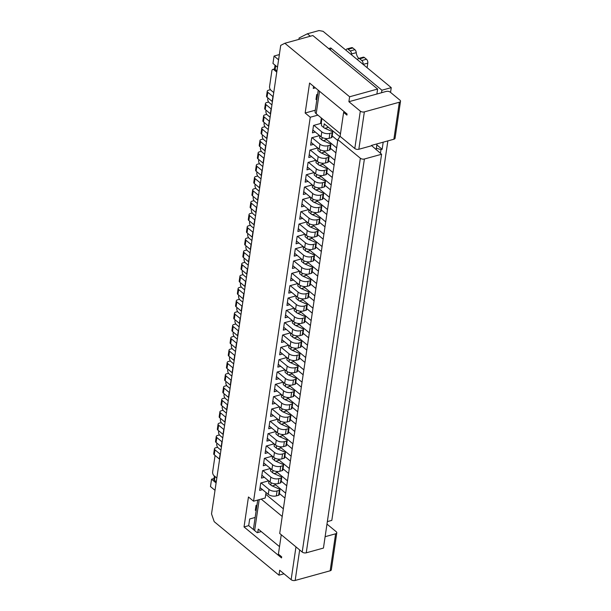 <?xml version="1.0" encoding="UTF-8"?>
<svg xmlns="http://www.w3.org/2000/svg" width="611" height="611" viewBox="0 0 611 611"><rect width="100%" height="100%" fill="white"/><g stroke="black" fill="none" stroke-linecap="round" stroke-linejoin="round"><path stroke-width="0.92" d="M260.691 147.282A2.91 1.619 -105.4 0 0 260.477 148.015A2.91 1.619 -105.4 0 0 261.814 151.887L264.647 154.224M242.483 270.589A2.91 1.619 -105.4 0 0 242.269 271.322A2.91 1.619 -105.4 0 0 243.606 275.194L246.439 277.531M224.275 393.889A2.91 1.619 -105.4 0 0 224.061 394.622A2.91 1.619 -105.4 0 0 225.398 398.494L228.231 400.831M321.928 118.473L321.249 123.101M281.518 434.398L292.944 443.83M292.218 448.764L286.666 444.182M278.142 435.742L278.479 433.436M279.701 446.725L291.126 456.165M290.393 461.099L284.841 456.509M276.317 448.069L276.661 445.77M277.883 459.06L289.301 468.492M288.575 473.426L283.023 468.836M274.499 460.396L274.835 458.097M276.057 471.387L287.483 480.826M286.75 485.753L281.205 481.17M272.682 472.731L273.018 470.432M274.24 483.713L285.658 493.153M284.932 498.087L279.38 493.497M270.856 485.058L271.2 482.759M265.777 494.299L283.351 508.81M321.577 163.129L333.003 172.569M332.269 177.496L326.725 172.913M318.201 164.474L318.537 162.175M323.402 150.802L334.82 160.235M334.095 165.169L328.542 160.578M320.019 152.139L320.355 149.84M325.22 138.468L336.646 147.908M335.913 152.842L330.36 148.252M321.837 139.812L322.18 137.513M319.759 175.456L331.177 184.896M330.452 189.83L324.899 185.24M316.376 176.8L316.719 174.502M323.662 127.485L324.204 123.796L339.846 136.719M337.738 140.507L332.185 135.925M314.298 212.452L325.716 221.885M324.991 226.818L319.438 222.236M310.915 213.797L311.251 211.49M316.116 200.118L327.542 209.558M326.809 214.492L321.256 209.901M312.733 201.462L313.076 199.163M317.934 187.791L329.36 197.223M328.634 202.157L323.082 197.574M314.558 189.135L314.894 186.829M312.473 224.779L323.899 234.219M323.166 239.153L317.621 234.563M309.097 226.123L309.433 223.825M310.655 237.114L322.073 246.546M321.348 251.48L315.795 246.897M307.272 238.458L307.616 236.151M308.83 249.441L320.256 258.881M319.53 263.807L313.978 259.224M305.454 250.785L305.79 248.486M307.012 261.768L318.438 271.208M317.705 276.141L312.152 271.551M303.629 263.112L303.973 260.813M305.195 274.102L316.613 283.542M315.887 288.468L310.335 283.886M301.811 275.446L302.147 273.14M303.369 286.429L314.795 295.869M314.062 300.803L308.517 296.213M299.993 287.773L300.329 285.474M301.551 298.764L312.969 308.196M312.244 313.13L306.691 308.547M298.168 300.108L298.512 297.801M296.091 335.752L307.509 345.192M306.783 350.126L301.231 345.536M292.707 337.096L293.043 334.797M297.908 323.425L309.334 332.858M308.601 337.791L303.048 333.209M294.525 324.769L294.869 322.463M299.726 311.091L311.152 320.531M310.426 325.464L304.874 320.874M296.35 312.435L296.686 310.136M294.265 348.087L305.691 357.519M304.958 362.453L299.413 357.87M290.889 349.431L291.226 347.124M292.448 360.414L303.866 369.854M303.14 374.78L297.588 370.197M289.064 361.758L289.408 359.459M290.622 372.741L302.048 382.18M301.322 387.114L295.77 382.524M287.246 374.085L287.582 371.786M288.804 385.075L300.23 394.515M299.497 399.441L293.944 394.859M285.421 386.419L285.765 384.113M286.987 397.402L298.405 406.842M297.679 411.776L292.127 407.186M283.603 398.746L283.939 396.447M285.161 409.737L296.587 419.169M295.854 424.103L290.309 419.52M281.786 411.081L282.122 408.774M283.344 422.064L294.762 431.503M294.036 436.437L288.484 431.847M279.96 423.408L280.304 421.109M376.132 149.741L376.995 143.891M349.622 96.767L284.856 43.259L312.847 35.53L377.621 89.038L349.622 96.767L348.896 101.701L381.608 92.727M306.241 552.818A2.91 1.505 -171.6 0 1 302.208 552.054L279.708 533.464L337.86 139.652L360.36 158.241A2.91 1.505 8.4 0 0 364.4 159.005L306.241 552.818L323.44 548.075L381.592 154.255L371.419 145.433L393.881 139.232L399.342 102.236A2.91 1.505 8.4 0 0 400.518 101.258A2.91 1.505 8.4 0 0 399.976 100.189L390.307 92.2A2.91 1.505 8.4 0 0 386.267 91.436M327.343 521.618L331.826 520.381L387.863 140.889M275.141 430.877L275.011 431.771L268.008 433.703L266.915 441.096L269.81 440.302M276.959 418.543L276.829 419.436L269.833 421.369L268.741 428.769L271.628 427.975M278.784 406.216L278.654 407.109L271.651 409.042L270.558 416.435L273.445 415.64M280.602 393.881L280.472 394.775L273.476 396.707L272.384 404.108L275.271 403.313M282.427 381.554L282.29 382.448L275.294 384.38L274.202 391.781L277.089 390.979M284.245 369.22L284.115 370.121L277.111 372.046L276.019 379.446L278.914 378.652M286.063 356.893L285.933 357.786L278.937 359.719L277.845 367.119L280.732 366.317M287.888 344.566L287.758 345.459L280.755 347.392L279.662 354.785L282.549 353.99M289.706 332.231L289.576 333.125L282.58 335.057L281.488 342.458L284.375 341.656M291.531 319.904L291.394 320.798L284.398 322.73L283.305 330.123L286.192 329.329M293.349 307.57L293.219 308.463L286.215 310.396L285.123 317.796L288.018 317.002M295.166 295.243L295.037 296.136L288.041 298.069L286.949 305.462L289.835 304.668M296.992 282.908L296.862 283.802L289.858 285.734L288.766 293.135L291.653 292.341M298.81 270.581L298.68 271.475L291.684 273.407L290.592 280.808L293.479 280.006M300.635 258.247L300.497 259.148L293.501 261.073L292.409 268.473L295.296 267.679M302.453 245.92L302.323 246.813L295.319 248.746L294.227 256.146L297.122 255.345M304.27 233.593L304.141 234.487L297.145 236.419L296.052 243.812L298.939 243.018M306.096 221.258L305.966 222.152L298.962 224.084L297.87 231.485L300.757 230.683M307.913 208.931L307.784 209.825L300.788 211.757L299.695 219.15L302.582 218.356M309.739 196.597L309.601 197.49L302.605 199.423L301.513 206.824L304.4 206.029M311.557 184.27L311.427 185.164L304.423 187.096L303.331 194.489L306.226 193.695M313.374 171.935L313.244 172.829L306.248 174.761L305.156 182.162L308.043 181.368M315.2 159.608L315.07 160.502L308.066 162.434L306.974 169.835L309.861 169.033M317.017 147.274L316.888 148.175L309.892 150.107L308.799 157.501L311.686 156.706M318.843 134.947L318.705 135.841L311.709 137.773L310.617 145.174L313.504 144.372M321.348 117.984L320.531 123.514L313.527 125.446L312.435 132.839L315.329 132.045M340.472 133.786L317.888 115.135L310.266 117.236L253.565 501.203L248.456 496.98L244.033 526.942L281.526 557.919L281.686 556.842L278.402 554.131L281.259 534.747M266.037 492.527L265.235 497.98L253.565 501.203M267.855 480.193L267.725 481.094L260.729 483.018L259.637 490.419L262.524 489.625M269.68 467.866L269.55 468.759L262.547 470.691L261.455 478.092L264.342 477.29M271.498 455.539L271.368 456.432L264.372 458.365L263.28 465.758L266.167 464.963M273.323 443.204L273.186 444.098L266.19 446.03L265.098 453.431L267.985 452.629M337.86 139.652L340.09 136.352L343.634 112.386L346.918 115.105L347.079 114.028L309.578 83.05L305.156 113.012L310.266 117.236M340.09 136.352L354.8 148.504L360.314 111.133A2.91 1.505 8.4 0 0 364.355 111.897L399.342 102.236M348.896 101.701L360.314 111.133M284.856 43.259L280.716 45.374L211.528 513.92L214.209 521.672L278.983 575.18L284 573.798M299.665 549.953L295.166 580.45A2.91 1.505 -171.6 0 1 291.126 579.686L279.708 570.254L278.983 575.18M282.221 516.471L261.187 499.095M216.989 443.212A2.91 1.619 -105.4 0 0 216.775 443.945A2.91 1.619 -105.4 0 0 218.119 447.817L220.945 450.154M218.814 430.885A2.91 1.619 -105.4 0 0 218.601 431.61A2.91 1.619 -105.4 0 0 219.937 435.49L222.763 437.827M220.632 418.55A2.91 1.619 -105.4 0 0 220.418 419.283A2.91 1.619 -105.4 0 0 221.755 423.156L224.588 425.493M222.45 406.223A2.91 1.619 -105.4 0 0 222.236 406.949A2.91 1.619 -105.4 0 0 223.58 410.829L226.406 413.166M381.554 92.681L381.921 90.214L391.246 87.64L390.544 92.398M381.577 92.704L386.244 91.413M376.353 148.244L380.981 149.619L382.142 149.29L383.196 142.18M380.981 149.619L380.432 153.3M326.977 524.093L336.249 531.746A2.91 1.505 8.4 0 1 336.791 532.815L331.33 569.811A2.91 1.505 -171.6 0 1 330.154 570.789L335.615 533.8A2.91 1.505 8.4 0 0 336.791 532.815M325.121 536.695L335.615 533.8M295.166 580.45L330.154 570.789M381.592 154.255L364.4 159.005M343.634 112.386L344.153 111.614M257.758 532.548L258.27 529.095L279.51 546.639M261.271 531.578L257.216 532.693L248.692 525.651L244.033 526.942M248.692 525.651L249.685 518.976L255.154 517.464M256.971 505.152L256.047 505.412L255.314 510.338L256.246 510.086M282.977 435.597L279.433 436.575M281.159 447.932L277.615 448.909M279.334 460.259L275.79 461.236M277.516 472.593L273.972 473.571M275.691 484.92L272.155 485.898M260.057 487.586L268.267 494.368A5.827 3.009 8.4 0 0 276.34 495.895L278.601 495.277A1.459 0.756 8.4 0 0 279.189 494.78L279.922 489.846A1.459 0.756 8.4 0 0 279.265 489.083L271.536 485.623L268.71 483.286L268.71 480.895M217.608 447.26L215.622 447.81A2.91 1.505 8.4 0 0 214.446 448.795L213.713 453.729A2.91 1.505 8.4 0 0 214.262 454.798L219.38 459.021A2.91 1.505 8.4 0 0 219.609 459.189M214.446 448.795A2.91 1.505 8.4 0 0 214.996 449.864L220.105 454.088A2.91 1.505 8.4 0 0 220.342 454.263M261.103 482.919L269 489.434A5.827 3.009 8.4 0 0 277.073 490.969L279.334 490.343A1.459 0.756 8.4 0 0 279.922 489.846M261.875 475.251L270.093 482.041A5.827 3.009 8.4 0 0 278.165 483.568L280.426 482.942A1.459 0.756 8.4 0 0 281.014 482.453L281.74 477.519A1.459 0.756 8.4 0 0 281.083 476.756L273.354 473.288L270.528 470.959L270.528 468.568M219.425 434.933L217.44 435.483A2.91 1.505 8.4 0 0 216.263 436.46L215.538 441.394A2.91 1.505 8.4 0 0 216.088 442.463L221.197 446.687A2.91 1.505 8.4 0 0 221.434 446.862M216.263 436.46A2.91 1.505 8.4 0 0 216.813 437.529L221.923 441.753A2.91 1.505 8.4 0 0 222.16 441.929M262.929 470.585L270.818 477.107A5.827 3.009 8.4 0 0 278.891 478.634L281.152 478.008A1.459 0.756 8.4 0 0 281.74 477.519M263.692 462.924L271.91 469.706A5.827 3.009 8.4 0 0 279.983 471.234L282.244 470.615A1.459 0.756 8.4 0 0 282.832 470.119L283.565 465.192A1.459 0.756 8.4 0 0 282.908 464.421L275.179 460.961L272.353 458.624L272.353 456.241M221.251 422.598L219.265 423.148A2.91 1.505 8.4 0 0 218.089 424.133L217.356 429.067A2.91 1.505 8.4 0 0 217.906 430.136L223.023 434.36A2.91 1.505 8.4 0 0 223.252 434.528M218.089 424.133A2.91 1.505 8.4 0 0 218.631 425.203L223.748 429.426A2.91 1.505 8.4 0 0 223.985 429.602M264.746 458.258L272.636 464.78A5.827 3.009 8.4 0 0 280.709 466.308L282.977 465.681A1.459 0.756 8.4 0 0 283.565 465.192M265.518 450.59L273.728 457.379A5.827 3.009 8.4 0 0 281.808 458.907L284.069 458.281A1.459 0.756 8.4 0 0 284.657 457.792L285.383 452.858A1.459 0.756 8.4 0 0 284.726 452.094L276.997 448.634L274.171 446.297L274.171 443.907M223.068 410.271L221.083 410.821A2.91 1.505 8.4 0 0 219.907 411.799L219.181 416.733A2.91 1.505 8.4 0 0 219.723 417.802L224.84 422.025A2.91 1.505 8.4 0 0 225.077 422.201M219.907 411.799A2.91 1.505 8.4 0 0 220.456 412.868L225.566 417.099A2.91 1.505 8.4 0 0 225.803 417.267M266.572 445.923L274.461 452.445A5.827 3.009 8.4 0 0 282.534 453.973L284.795 453.347A1.459 0.756 8.4 0 0 285.383 452.858M267.335 438.263L275.553 445.045A5.827 3.009 8.4 0 0 283.626 446.58L285.887 445.954A1.459 0.756 8.4 0 0 286.475 445.457L287.201 440.531A1.459 0.756 8.4 0 0 286.551 439.767L278.822 436.3L275.989 433.963L275.989 431.58M224.894 397.937L222.9 398.487A2.91 1.505 8.4 0 0 221.724 399.472L220.999 404.406A2.91 1.505 8.4 0 0 221.549 405.475L226.658 409.698A2.91 1.505 8.4 0 0 226.895 409.874M221.724 399.472A2.91 1.505 8.4 0 0 222.274 400.541L227.391 404.765A2.91 1.505 8.4 0 0 227.62 404.94M268.389 433.596L276.279 440.119A5.827 3.009 8.4 0 0 284.352 441.646L286.612 441.02A1.459 0.756 8.4 0 0 287.201 440.531M216.829 478.023L214.003 475.686A2.91 1.619 -105.4 0 1 212.659 471.807L214.957 456.272A2.91 1.619 -105.4 0 1 215.171 455.539M216.271 481.804L214.438 480.292A2.91 1.505 -171.6 0 1 213.888 479.223L214.369 475.984M213.995 478.535L211.566 479.207L216.103 482.95M215.011 490.328L210.482 486.585L211.566 479.207M226.093 381.562A2.91 1.619 -105.4 0 0 225.879 382.295A2.91 1.619 -105.4 0 0 227.223 386.167L230.049 388.504M227.918 369.227A2.91 1.619 -105.4 0 0 227.704 369.961A2.91 1.619 -105.4 0 0 229.041 373.833L231.867 376.17M229.736 356.9A2.91 1.619 -105.4 0 0 229.522 357.634A2.91 1.619 -105.4 0 0 230.859 361.506L233.692 363.843M231.554 344.566A2.91 1.619 -105.4 0 0 231.34 345.299A2.91 1.619 -105.4 0 0 232.684 349.171L235.51 351.516M233.379 332.239A2.91 1.619 -105.4 0 0 233.165 332.972A2.91 1.619 -105.4 0 0 234.502 336.844L237.335 339.181M235.197 319.912A2.91 1.619 -105.4 0 0 234.983 320.638A2.91 1.619 -105.4 0 0 236.327 324.517L239.153 326.854M237.022 307.577A2.91 1.619 -105.4 0 0 236.808 308.311A2.91 1.619 -105.4 0 0 238.145 312.183L240.971 314.52M238.84 295.25A2.91 1.619 -105.4 0 0 238.626 295.976A2.91 1.619 -105.4 0 0 239.963 299.856L242.796 302.193M240.658 282.916A2.91 1.619 -105.4 0 0 240.444 283.649A2.91 1.619 -105.4 0 0 241.788 287.521L244.614 289.858M269.161 425.928L277.371 432.718A5.827 3.009 8.4 0 0 285.444 434.245L287.705 433.619A1.459 0.756 8.4 0 0 288.293 433.13L289.026 428.196A1.459 0.756 8.4 0 0 288.369 427.433L280.64 423.973L277.814 421.636L277.814 419.245M226.712 385.61L224.726 386.16A2.91 1.505 8.4 0 0 223.55 387.145L222.816 392.071A2.91 1.505 8.4 0 0 223.366 393.14L228.483 397.364A2.91 1.505 8.4 0 0 228.713 397.54M223.55 387.145A2.91 1.505 8.4 0 0 224.1 388.214L229.209 392.438A2.91 1.505 8.4 0 0 229.446 392.606M270.207 421.269L278.104 427.784A5.827 3.009 8.4 0 0 286.177 429.312L288.438 428.693A1.459 0.756 8.4 0 0 289.026 428.196M270.978 413.601L279.196 420.391A5.827 3.009 8.4 0 0 287.269 421.918L289.53 421.292A1.459 0.756 8.4 0 0 290.118 420.803L290.844 415.87A1.459 0.756 8.4 0 0 290.187 415.106L282.458 411.638L279.632 409.301L279.632 406.918M228.529 373.283L226.544 373.825A2.91 1.505 8.4 0 0 225.367 374.81L224.642 379.744A2.91 1.505 8.4 0 0 225.192 380.813L230.301 385.037A2.91 1.505 8.4 0 0 230.538 385.213M225.367 374.81A2.91 1.505 8.4 0 0 225.917 375.88L231.027 380.103A2.91 1.505 8.4 0 0 231.264 380.279M272.032 408.935L279.922 415.457A5.827 3.009 8.4 0 0 287.995 416.985L290.256 416.358A1.459 0.756 8.4 0 0 290.844 415.87M272.796 401.274L281.014 408.056A5.827 3.009 8.4 0 0 289.087 409.584L291.348 408.958A1.459 0.756 8.4 0 0 291.936 408.469L292.669 403.535A1.459 0.756 8.4 0 0 292.012 402.771L284.283 399.311L281.457 396.974L281.457 394.584M230.355 360.948L228.369 361.498A2.91 1.505 8.4 0 0 227.193 362.483L226.46 367.41A2.91 1.505 8.4 0 0 227.009 368.479L232.127 372.71A2.91 1.505 8.4 0 0 232.356 372.878M227.193 362.483A2.91 1.505 8.4 0 0 227.735 363.553L232.852 367.776A2.91 1.505 8.4 0 0 233.089 367.944M273.85 396.608L281.74 403.123A5.827 3.009 8.4 0 0 289.813 404.65L292.081 404.031A1.459 0.756 8.4 0 0 292.669 403.535M274.622 388.94L282.832 395.729A5.827 3.009 8.4 0 0 290.912 397.257L293.173 396.631A1.459 0.756 8.4 0 0 293.761 396.142L294.487 391.208A1.459 0.756 8.4 0 0 293.83 390.444L286.101 386.977L283.275 384.64L283.275 382.257M232.172 348.621L230.187 349.171A2.91 1.505 8.4 0 0 229.01 350.149L228.285 355.083A2.91 1.505 8.4 0 0 228.827 356.152L233.944 360.375A2.91 1.505 8.4 0 0 234.181 360.551M229.01 350.149A2.91 1.505 8.4 0 0 229.56 351.218L234.67 355.442A2.91 1.505 8.4 0 0 234.907 355.617M275.676 384.273L283.565 390.796A5.827 3.009 8.4 0 0 291.638 392.323L293.899 391.697A1.459 0.756 8.4 0 0 294.487 391.208M276.439 376.613L284.657 383.395A5.827 3.009 8.4 0 0 292.73 384.922L294.991 384.304A1.459 0.756 8.4 0 0 295.579 383.807L296.304 378.873A1.459 0.756 8.4 0 0 295.655 378.11L287.926 374.65L285.093 372.313L285.093 369.922M233.998 336.287L232.004 336.837A2.91 1.505 8.4 0 0 230.828 337.822L230.103 342.756A2.91 1.505 8.4 0 0 230.653 343.825L235.762 348.049A2.91 1.505 8.4 0 0 235.999 348.217M230.828 337.822A2.91 1.505 8.4 0 0 231.378 338.891L236.495 343.115A2.91 1.505 8.4 0 0 236.724 343.29M277.493 371.946L285.383 378.461A5.827 3.009 8.4 0 0 293.456 379.996L295.716 379.37A1.459 0.756 8.4 0 0 296.304 378.873M278.265 364.278L286.475 371.068A5.827 3.009 8.4 0 0 294.548 372.595L296.809 371.969A1.459 0.756 8.4 0 0 297.397 371.48L298.13 366.547A1.459 0.756 8.4 0 0 297.473 365.783L289.744 362.315L286.918 359.986L286.918 357.595M235.815 323.96L233.83 324.51A2.91 1.505 8.4 0 0 232.654 325.487L231.92 330.421A2.91 1.505 8.4 0 0 232.47 331.49L237.587 335.714A2.91 1.505 8.4 0 0 237.816 335.89M232.654 325.487A2.91 1.505 8.4 0 0 233.203 326.557L238.313 330.78A2.91 1.505 8.4 0 0 238.55 330.956M279.311 359.612L287.208 366.134A5.827 3.009 8.4 0 0 295.281 367.662L297.542 367.035A1.459 0.756 8.4 0 0 298.13 366.547M280.082 351.951L288.3 358.733A5.827 3.009 8.4 0 0 296.373 360.261L298.634 359.642A1.459 0.756 8.4 0 0 299.222 359.146L299.948 354.22A1.459 0.756 8.4 0 0 299.291 353.448L291.562 349.988L288.736 347.651L288.736 345.268M237.633 311.625L235.647 312.175A2.91 1.505 8.4 0 0 234.471 313.16L233.746 318.094A2.91 1.505 8.4 0 0 234.296 319.163L239.405 323.387A2.91 1.505 8.4 0 0 239.642 323.555M234.471 313.16A2.91 1.505 8.4 0 0 235.021 314.23L240.131 318.453A2.91 1.505 8.4 0 0 240.367 318.629M281.136 347.285L289.026 353.807A5.827 3.009 8.4 0 0 297.099 355.335L299.359 354.708A1.459 0.756 8.4 0 0 299.948 354.22M281.9 339.617L290.118 346.406A5.827 3.009 8.4 0 0 298.191 347.934L300.452 347.308A1.459 0.756 8.4 0 0 301.04 346.819L301.773 341.885A1.459 0.756 8.4 0 0 301.116 341.121L293.387 337.662L290.561 335.324L290.561 332.934M239.459 299.298L237.473 299.848A2.91 1.505 8.4 0 0 236.297 300.826L235.563 305.76A2.91 1.505 8.4 0 0 236.113 306.829L241.23 311.052A2.91 1.505 8.4 0 0 241.46 311.228M236.297 300.826A2.91 1.505 8.4 0 0 236.839 301.895L241.956 306.126A2.91 1.505 8.4 0 0 242.193 306.294M282.954 334.95L290.844 341.473A5.827 3.009 8.4 0 0 298.916 343L301.185 342.374A1.459 0.756 8.4 0 0 301.773 341.885M283.725 327.29L291.936 334.072A5.827 3.009 8.4 0 0 300.016 335.607L302.277 334.981A1.459 0.756 8.4 0 0 302.865 334.484L303.591 329.558A1.459 0.756 8.4 0 0 302.934 328.794L295.205 325.327L292.379 322.99L292.379 320.607M241.276 286.971L239.291 287.514A2.91 1.505 8.4 0 0 238.114 288.499L237.389 293.433A2.91 1.505 8.4 0 0 237.931 294.502L243.048 298.726A2.91 1.505 8.4 0 0 243.285 298.901M238.114 288.499A2.91 1.505 8.4 0 0 238.664 289.568L243.774 293.792A2.91 1.505 8.4 0 0 244.01 293.967M284.779 322.623L292.669 329.146A5.827 3.009 8.4 0 0 300.742 330.673L303.003 330.047A1.459 0.756 8.4 0 0 303.591 329.558M285.543 314.955L293.761 321.745A5.827 3.009 8.4 0 0 301.834 323.272L304.095 322.646A1.459 0.756 8.4 0 0 304.683 322.157L305.408 317.224A1.459 0.756 8.4 0 0 304.759 316.46L297.03 313L294.197 310.663L294.197 308.272M243.102 274.637L241.108 275.187A2.91 1.505 8.4 0 0 239.932 276.172L239.207 281.098A2.91 1.505 8.4 0 0 239.756 282.167L244.866 286.391A2.91 1.505 8.4 0 0 245.103 286.567M239.932 276.172A2.91 1.505 8.4 0 0 240.482 277.241L245.599 281.465A2.91 1.505 8.4 0 0 245.828 281.633M286.597 310.296L294.487 316.811A5.827 3.009 8.4 0 0 302.56 318.339L304.82 317.72A1.459 0.756 8.4 0 0 305.408 317.224M244.301 258.254A2.91 1.619 -105.4 0 0 244.087 258.988A2.91 1.619 -105.4 0 0 245.431 262.86L248.257 265.197M246.126 245.928A2.91 1.619 -105.4 0 0 245.912 246.661A2.91 1.619 -105.4 0 0 247.249 250.533L250.075 252.87M247.944 233.601A2.91 1.619 -105.4 0 0 247.73 234.326A2.91 1.619 -105.4 0 0 249.067 238.198L251.9 240.543M249.762 221.266A2.91 1.619 -105.4 0 0 249.548 221.999A2.91 1.619 -105.4 0 0 250.892 225.871L253.718 228.209M251.587 208.939A2.91 1.619 -105.4 0 0 251.373 209.665A2.91 1.619 -105.4 0 0 252.71 213.545L255.543 215.882M253.405 196.605A2.91 1.619 -105.4 0 0 253.191 197.338A2.91 1.619 -105.4 0 0 254.535 201.21L257.361 203.547M255.23 184.278A2.91 1.619 -105.4 0 0 255.016 185.003A2.91 1.619 -105.4 0 0 256.353 188.883L259.179 191.22M257.048 171.943A2.91 1.619 -105.4 0 0 256.834 172.676A2.91 1.619 -105.4 0 0 258.17 176.548L261.004 178.886M258.865 159.616A2.91 1.619 -105.4 0 0 258.652 160.349A2.91 1.619 -105.4 0 0 259.996 164.222L262.822 166.559M287.369 302.628L295.579 309.418A5.827 3.009 8.4 0 0 303.652 310.946L305.912 310.319A1.459 0.756 8.4 0 0 306.501 309.83L307.234 304.897A1.459 0.756 8.4 0 0 306.577 304.133L298.848 300.665L296.022 298.328L296.022 295.945M244.919 262.31L242.934 262.852A2.91 1.505 8.4 0 0 241.757 263.837L241.024 268.771A2.91 1.505 8.4 0 0 241.574 269.841L246.691 274.064A2.91 1.505 8.4 0 0 246.92 274.24M241.757 263.837A2.91 1.505 8.4 0 0 242.307 264.907L247.417 269.13A2.91 1.505 8.4 0 0 247.654 269.306M288.415 297.962L296.312 304.484A5.827 3.009 8.4 0 0 304.385 306.012L306.646 305.385A1.459 0.756 8.4 0 0 307.234 304.897M289.186 290.301L297.404 297.083A5.827 3.009 8.4 0 0 305.477 298.611L307.738 297.985A1.459 0.756 8.4 0 0 308.326 297.496L309.051 292.562A1.459 0.756 8.4 0 0 308.395 291.798L300.665 288.339L297.84 286.001L297.84 283.611M246.737 249.975L244.751 250.525A2.91 1.505 8.4 0 0 243.575 251.511L242.85 256.437A2.91 1.505 8.4 0 0 243.399 257.506L248.509 261.737A2.91 1.505 8.4 0 0 248.746 261.905M243.575 251.511A2.91 1.505 8.4 0 0 244.125 252.58L249.235 256.803A2.91 1.505 8.4 0 0 249.471 256.971M290.24 285.635L298.13 292.15A5.827 3.009 8.4 0 0 306.203 293.677L308.463 293.059A1.459 0.756 8.4 0 0 309.051 292.562M291.004 277.967L299.222 284.757A5.827 3.009 8.4 0 0 307.295 286.284L309.556 285.658A1.459 0.756 8.4 0 0 310.144 285.169L310.877 280.235A1.459 0.756 8.4 0 0 310.22 279.471L302.491 276.004L299.665 273.667L299.665 271.284M248.562 237.648L246.577 238.198A2.91 1.505 8.4 0 0 245.401 239.176L244.667 244.11A2.91 1.505 8.4 0 0 245.217 245.179L250.334 249.403A2.91 1.505 8.4 0 0 250.563 249.578M245.401 239.176A2.91 1.505 8.4 0 0 245.943 240.245L251.06 244.469A2.91 1.505 8.4 0 0 251.297 244.644M292.058 273.3L299.948 279.823A5.827 3.009 8.4 0 0 308.02 281.35L310.289 280.724A1.459 0.756 8.4 0 0 310.877 280.235M292.829 265.64L301.04 272.422A5.827 3.009 8.4 0 0 309.12 273.949L311.381 273.331A1.459 0.756 8.4 0 0 311.969 272.834L312.695 267.901A1.459 0.756 8.4 0 0 312.038 267.137L304.309 263.677L301.483 261.34L301.483 258.957M250.38 225.314L248.394 225.864A2.91 1.505 8.4 0 0 247.218 226.849L246.493 231.783A2.91 1.505 8.4 0 0 247.035 232.852L252.152 237.076A2.91 1.505 8.4 0 0 252.389 237.244M247.218 226.849A2.91 1.505 8.4 0 0 247.768 227.918L252.878 232.142A2.91 1.505 8.4 0 0 253.114 232.317M293.883 260.973L301.773 267.488A5.827 3.009 8.4 0 0 309.846 269.023L312.106 268.397A1.459 0.756 8.4 0 0 312.695 267.901M294.647 253.305L302.865 260.095A5.827 3.009 8.4 0 0 310.938 261.623L313.199 260.996A1.459 0.756 8.4 0 0 313.787 260.507L314.512 255.574A1.459 0.756 8.4 0 0 313.863 254.81L306.134 251.342L303.3 249.013L303.3 246.623M252.206 212.987L250.212 213.537A2.91 1.505 8.4 0 0 249.036 214.514L248.31 219.448A2.91 1.505 8.4 0 0 248.86 220.518L253.97 224.741A2.91 1.505 8.4 0 0 254.207 224.917M249.036 214.514A2.91 1.505 8.4 0 0 249.586 215.584L254.703 219.815A2.91 1.505 8.4 0 0 254.932 219.983M295.701 248.639L303.591 255.161A5.827 3.009 8.4 0 0 311.663 256.689L313.924 256.062A1.459 0.756 8.4 0 0 314.512 255.574M296.472 240.978L304.683 247.761A5.827 3.009 8.4 0 0 312.756 249.288L315.016 248.669A1.459 0.756 8.4 0 0 315.604 248.173L316.338 243.247A1.459 0.756 8.4 0 0 315.681 242.475L307.952 239.016L305.126 236.678L305.126 234.296M254.023 200.652L252.038 201.202A2.91 1.505 8.4 0 0 250.861 202.188L250.128 207.121A2.91 1.505 8.4 0 0 250.678 208.191L255.795 212.414A2.91 1.505 8.4 0 0 256.024 212.582M250.861 202.188A2.91 1.505 8.4 0 0 251.411 203.257L256.521 207.48A2.91 1.505 8.4 0 0 256.757 207.656M297.519 236.312L305.416 242.834A5.827 3.009 8.4 0 0 313.489 244.362L315.75 243.736A1.459 0.756 8.4 0 0 316.338 243.247M298.29 228.644L306.508 235.434A5.827 3.009 8.4 0 0 314.581 236.961L316.842 236.335A1.459 0.756 8.4 0 0 317.43 235.846L318.155 230.912A1.459 0.756 8.4 0 0 317.499 230.148L309.769 226.689L306.943 224.352L306.943 221.961M255.841 188.325L253.855 188.875A2.91 1.505 8.4 0 0 252.679 189.853L251.953 194.787A2.91 1.505 8.4 0 0 252.503 195.856L257.613 200.08A2.91 1.505 8.4 0 0 257.85 200.255M252.679 189.853A2.91 1.505 8.4 0 0 253.229 190.922L258.338 195.153A2.91 1.505 8.4 0 0 258.575 195.321M299.344 223.985L307.234 230.5A5.827 3.009 8.4 0 0 315.307 232.027L317.567 231.401A1.459 0.756 8.4 0 0 318.155 230.912M300.108 216.317L308.326 223.099A5.827 3.009 8.4 0 0 316.399 224.634L318.659 224.008A1.459 0.756 8.4 0 0 319.248 223.511L319.981 218.585A1.459 0.756 8.4 0 0 319.324 217.822L311.595 214.354L308.769 212.017L308.769 209.634M257.666 175.999L255.681 176.541A2.91 1.505 8.4 0 0 254.504 177.526L253.771 182.46A2.91 1.505 8.4 0 0 254.321 183.529L259.438 187.753A2.91 1.505 8.4 0 0 259.667 187.928M254.504 177.526A2.91 1.505 8.4 0 0 255.047 178.595L260.164 182.819A2.91 1.505 8.4 0 0 260.401 182.995M301.162 211.65L309.051 218.173A5.827 3.009 8.4 0 0 317.124 219.7L319.393 219.074A1.459 0.756 8.4 0 0 319.981 218.585M301.933 203.982L310.144 210.772A5.827 3.009 8.4 0 0 318.224 212.3L320.485 211.673A1.459 0.756 8.4 0 0 321.073 211.185L321.798 206.251A1.459 0.756 8.4 0 0 321.142 205.487L313.412 202.027L310.587 199.69L310.587 197.3M259.484 163.664L257.498 164.214A2.91 1.505 8.4 0 0 256.322 165.199L255.597 170.125A2.91 1.505 8.4 0 0 256.139 171.195L261.256 175.426A2.91 1.505 8.4 0 0 261.493 175.594M256.322 165.199A2.91 1.505 8.4 0 0 256.872 166.268L261.982 170.492A2.91 1.505 8.4 0 0 262.218 170.66M302.987 199.323L310.877 205.838A5.827 3.009 8.4 0 0 318.95 207.366L321.21 206.747A1.459 0.756 8.4 0 0 321.798 206.251M303.751 191.655L311.969 198.445A5.827 3.009 8.4 0 0 320.042 199.973L322.303 199.346A1.459 0.756 8.4 0 0 322.891 198.858L323.616 193.924A1.459 0.756 8.4 0 0 322.967 193.16L315.238 189.693L312.404 187.356L312.404 184.973M261.309 151.337L259.316 151.879A2.91 1.505 8.4 0 0 258.14 152.865L257.414 157.798A2.91 1.505 8.4 0 0 257.964 158.868L263.074 163.091A2.91 1.505 8.4 0 0 263.31 163.267M258.14 152.865A2.91 1.505 8.4 0 0 258.69 153.934L263.807 158.157A2.91 1.505 8.4 0 0 264.036 158.333M304.805 186.989L312.695 193.511A5.827 3.009 8.4 0 0 320.767 195.039L323.028 194.413A1.459 0.756 8.4 0 0 323.616 193.924M358.871 58.396A5.698 3.17 74.6 0 1 356.251 52.653A2.91 1.619 -105.4 0 0 354.892 49.69L352.814 47.979A2.91 1.619 -105.4 0 0 351.676 47.635L347.01 48.926A2.91 1.619 74.6 0 1 348.148 49.27L352.814 47.979M354.892 49.69L350.225 50.98L348.148 49.27M350.225 50.98A2.91 1.619 74.6 0 1 351.585 53.936L356.251 52.653M298.894 39.379L299.1 38.004L307.371 33.773L319.034 30.55L323.074 31.314L346.078 50.323A2.91 1.619 74.6 0 1 347.01 48.926M364.377 57.533A2.91 1.619 -105.4 0 0 363.24 57.19L358.573 58.48A2.91 1.619 74.6 0 1 359.711 58.816L364.377 57.533L366.455 59.244L361.788 60.535L359.711 58.816M346.078 50.323L357.473 59.733A5.698 3.17 74.6 0 0 357.863 59.122A2.91 1.619 74.6 0 1 358.573 58.48M351.737 54.998A5.698 3.17 74.6 0 1 351.585 53.936M367.112 67.699L367.791 63.116A2.91 1.619 -105.4 0 0 366.455 59.244M361.788 60.535A2.91 1.619 74.6 0 1 363.125 64.407L391.246 87.64M276.943 70.96L275.11 69.448L275.668 65.66M275.042 65.14L274.56 68.379A2.91 1.505 8.4 0 0 275.11 69.448L273.942 69.769A2.91 1.619 -105.4 0 0 272.804 69.433A2.91 1.619 -105.4 0 0 271.872 70.83L269.581 86.365A2.91 1.619 -105.4 0 0 270.917 90.237L273.751 92.574M277.501 67.172L272.964 63.429L274.056 56.052L278.585 59.794M279.357 54.585L274.056 56.052M270.413 89.68L268.42 90.229A2.91 1.505 8.4 0 0 267.244 91.215A2.91 1.505 8.4 0 0 267.794 92.284L272.911 96.507A2.91 1.505 8.4 0 0 273.14 96.683M267.244 91.215L266.518 96.148A2.91 1.505 8.4 0 0 267.068 97.218L272.178 101.441A2.91 1.505 8.4 0 0 272.414 101.609M313.909 125.339L321.798 131.861A5.827 3.009 8.4 0 0 329.871 133.389L332.132 132.763A1.459 0.756 8.4 0 0 332.72 132.274A1.459 0.756 8.4 0 0 332.071 131.51L324.342 128.043L321.508 125.706L321.508 123.315L320.66 122.612M312.855 130.006L321.073 136.788A5.827 3.009 8.4 0 0 329.146 138.315L331.406 137.696A1.459 0.756 8.4 0 0 331.994 137.2L332.72 132.274M320.706 122.322L321.287 122.811M268.588 102.014L266.602 102.564A2.91 1.505 8.4 0 0 265.426 103.542A2.91 1.505 8.4 0 0 265.976 104.611L271.085 108.842A2.91 1.505 8.4 0 0 271.322 109.01M265.426 103.542L264.7 108.475A2.91 1.505 8.4 0 0 265.243 109.545L270.36 113.768A2.91 1.505 8.4 0 0 270.597 113.944M312.091 137.666L319.981 144.188A5.827 3.009 8.4 0 0 328.054 145.716L330.314 145.09A1.459 0.756 8.4 0 0 330.902 144.601A1.459 0.756 8.4 0 0 330.245 143.837L322.516 140.37L319.69 138.04L319.69 135.65M311.037 142.332L319.248 149.122A5.827 3.009 8.4 0 0 327.328 150.65L329.589 150.023A1.459 0.756 8.4 0 0 330.177 149.535L330.902 144.601M266.77 114.341L264.784 114.891A2.91 1.505 8.4 0 0 263.608 115.876A2.91 1.505 8.4 0 0 264.151 116.945L269.268 121.169A2.91 1.505 8.4 0 0 269.504 121.345M263.608 115.876L262.875 120.81A2.91 1.505 8.4 0 0 263.425 121.879L268.542 126.103A2.91 1.505 8.4 0 0 268.771 126.271M310.266 150.001L318.155 156.515A5.827 3.009 8.4 0 0 326.228 158.05L328.497 157.424A1.459 0.756 8.4 0 0 329.085 156.928A1.459 0.756 8.4 0 0 328.428 156.164L320.699 152.704L317.873 150.367L317.873 147.984M309.212 154.667L317.43 161.449A5.827 3.009 8.4 0 0 325.503 162.977L327.763 162.358A1.459 0.756 8.4 0 0 328.351 161.862L329.085 156.928M264.945 126.676L262.959 127.225A2.91 1.505 8.4 0 0 261.783 128.203A2.91 1.505 8.4 0 0 262.333 129.272L267.442 133.496A2.91 1.505 8.4 0 0 267.679 133.672M261.783 128.203L261.057 133.137A2.91 1.505 8.4 0 0 261.607 134.206L266.717 138.43A2.91 1.505 8.4 0 0 266.954 138.605M308.448 162.327L316.338 168.85A5.827 3.009 8.4 0 0 324.41 170.377L326.671 169.751A1.459 0.756 8.4 0 0 327.259 169.262A1.459 0.756 8.4 0 0 326.602 168.499L318.873 165.031L316.047 162.694L316.047 160.311M307.394 166.994L315.612 173.784A5.827 3.009 8.4 0 0 323.685 175.311L325.946 174.685A1.459 0.756 8.4 0 0 326.534 174.196L327.259 169.262M263.127 139.002L261.141 139.552A2.91 1.505 8.4 0 0 259.965 140.538A2.91 1.505 8.4 0 0 260.515 141.607L265.625 145.83A2.91 1.505 8.4 0 0 265.861 145.998M259.965 140.538L259.232 145.464A2.91 1.505 8.4 0 0 259.782 146.533L264.899 150.764A2.91 1.505 8.4 0 0 265.128 150.932M306.623 174.662L314.52 181.177A5.827 3.009 8.4 0 0 322.593 182.704L324.853 182.086A1.459 0.756 8.4 0 0 325.442 181.589A1.459 0.756 8.4 0 0 324.785 180.825L317.056 177.366L314.23 175.029L314.23 172.638M305.576 179.329L313.787 186.111A5.827 3.009 8.4 0 0 321.86 187.638L324.12 187.012A1.459 0.756 8.4 0 0 324.708 186.523L325.442 181.589M317.644 94.308L316.712 94.56L315.986 99.494L316.91 99.242M315.391 87.854L313.26 88.442L313.565 86.342M328.626 48.567L330.788 47.971L330.475 50.087M377.621 89.038L376.88 94.033M357.473 59.733L363.125 64.407L367.791 63.116M400.518 101.258L395.057 138.246A2.91 1.505 -171.6 0 1 393.881 139.232M317.888 115.135L316.185 113.722A5.827 3.009 -171.6 0 1 315.085 111.584L318.247 90.207M267.969 97.966A2.91 1.619 -105.4 0 0 267.755 98.692A2.91 1.619 -105.4 0 0 269.1 102.572L271.926 104.909M266.152 110.293A2.91 1.619 -105.4 0 0 265.938 111.026A2.91 1.619 -105.4 0 0 267.274 114.899L270.108 117.236M264.334 122.628A2.91 1.619 -105.4 0 0 264.12 123.353A2.91 1.619 -105.4 0 0 265.457 127.225L268.282 129.57M262.509 134.955A2.91 1.619 -105.4 0 0 262.295 135.688A2.91 1.619 -105.4 0 0 263.639 139.56L266.465 141.897M273.942 69.769L276.768 72.106M307.371 33.773L310.335 36.225M328.497 127.34L324.953 128.318M321.21 176.663L317.674 177.641M326.679 139.675L323.135 140.652M324.853 152.002L321.31 152.979M323.036 164.328L319.492 165.306M371.366 145.808L358.833 149.267A2.91 1.505 -171.6 0 1 354.8 148.504M315.291 110.217L305.156 113.012M376.842 144.914L382.142 149.29M381.921 90.214L330.788 47.971M303.003 299.963L299.466 300.94M304.828 287.636L301.284 288.613M306.646 275.301L303.102 276.279M308.471 262.974L304.927 263.952M310.289 250.647L306.745 251.625M312.106 238.313L308.57 239.291M313.932 225.986L310.388 226.964M319.393 188.99L315.849 189.968M317.575 201.325L314.031 202.302M315.75 213.651L312.206 214.629M284.795 423.27L281.259 424.248M286.62 410.936L283.076 411.913M288.438 398.609L284.894 399.586M290.263 386.274L286.719 387.252M292.081 373.947L288.537 374.925M293.899 361.62L290.362 362.598M295.724 349.286L292.18 350.263M301.185 312.297L297.641 313.275M299.367 324.624L295.823 325.602M297.542 336.959L293.998 337.936M291.126 579.686L295.968 546.898M302.208 552.054L360.36 158.241M259.194 499.645L254.634 530.554M226.658 409.698L227.391 404.765M224.84 422.025L225.566 417.099M223.023 434.36L223.748 429.426M221.197 446.687L221.923 441.753M219.38 459.021L220.105 454.088M278.601 495.277L279.334 490.343M276.34 495.895L277.073 490.969M268.267 494.368L269 489.434M214.262 454.798L214.996 449.864M280.426 482.942L281.152 478.008M278.165 483.568L278.891 478.634M270.093 482.041L270.818 477.107M216.088 442.463L216.813 437.529M282.244 470.615L282.977 465.681M279.983 471.234L280.709 466.308M271.91 469.706L272.636 464.78M217.906 430.136L218.631 425.203M284.069 458.281L284.795 453.347M281.808 458.907L282.534 453.973M273.728 457.379L274.461 452.445M219.723 417.802L220.456 412.868M285.887 445.954L286.612 441.02M283.626 446.58L284.352 441.646M275.553 445.045L276.279 440.119M221.549 405.475L222.274 400.541M214.996 476.504L214.438 480.292M244.866 286.391L245.599 281.465M243.048 298.726L243.774 293.792M241.23 311.052L241.956 306.126M239.405 323.387L240.131 318.453M237.587 335.714L238.313 330.78M235.762 348.049L236.495 343.115M233.944 360.375L234.67 355.442M232.127 372.71L232.852 367.776M230.301 385.037L231.027 380.103M228.483 397.364L229.209 392.438M287.705 433.619L288.438 428.693M285.444 434.245L286.177 429.312M277.371 432.718L278.104 427.784M223.366 393.14L224.1 388.214M289.53 421.292L290.256 416.358M287.269 421.918L287.995 416.985M279.196 420.391L279.922 415.457M225.192 380.813L225.917 375.88M291.348 408.958L292.081 404.031M289.087 409.584L289.813 404.65M281.014 408.056L281.74 403.123M227.009 368.479L227.735 363.553M293.173 396.631L293.899 391.697M290.912 397.257L291.638 392.323M282.832 395.729L283.565 390.796M228.827 356.152L229.56 351.218M294.991 384.304L295.716 379.37M292.73 384.922L293.456 379.996M284.657 383.395L285.383 378.461M230.653 343.825L231.378 338.891M296.809 371.969L297.542 367.035M294.548 372.595L295.281 367.662M286.475 371.068L287.208 366.134M232.47 331.49L233.203 326.557M298.634 359.642L299.359 354.708M296.373 360.261L297.099 355.335M288.3 358.733L289.026 353.807M234.296 319.163L235.021 314.23M300.452 347.308L301.185 342.374M298.191 347.934L298.916 343M290.118 346.406L290.844 341.473M236.113 306.829L236.839 301.895M302.277 334.981L303.003 330.047M300.016 335.607L300.742 330.673M291.936 334.072L292.669 329.146M237.931 294.502L238.664 289.568M304.095 322.646L304.82 317.72M301.834 323.272L302.56 318.339M293.761 321.745L294.487 316.811M239.756 282.167L240.482 277.241M263.074 163.091L263.807 158.157M261.256 175.426L261.982 170.492M259.438 187.753L260.164 182.819M257.613 200.08L258.338 195.153M255.795 212.414L256.521 207.48M253.97 224.741L254.703 219.815M252.152 237.076L252.878 232.142M250.334 249.403L251.06 244.469M248.509 261.737L249.235 256.803M246.691 274.064L247.417 269.13M305.912 310.319L306.646 305.385M303.652 310.946L304.385 306.012M295.579 309.418L296.312 304.484M241.574 269.841L242.307 264.907M307.738 297.985L308.463 293.059M305.477 298.611L306.203 293.677M297.404 297.083L298.13 292.15M243.399 257.506L244.125 252.58M309.556 285.658L310.289 280.724M307.295 286.284L308.02 281.35M299.222 284.757L299.948 279.823M245.217 245.179L245.943 240.245M311.381 273.331L312.106 268.397M309.12 273.949L309.846 269.023M301.04 272.422L301.773 267.488M247.035 232.852L247.768 227.918M313.199 260.996L313.924 256.062M310.938 261.623L311.663 256.689M302.865 260.095L303.591 255.161M248.86 220.518L249.586 215.584M315.016 248.669L315.75 243.736M312.756 249.288L313.489 244.362M304.683 247.761L305.416 242.834M250.678 208.191L251.411 203.257M316.842 236.335L317.567 231.401M314.581 236.961L315.307 232.027M306.508 235.434L307.234 230.5M252.503 195.856L253.229 190.922M318.659 224.008L319.393 219.074M316.399 224.634L317.124 219.7M308.326 223.099L309.051 218.173M254.321 183.529L255.047 178.595M320.485 211.673L321.21 206.747M318.224 212.3L318.95 207.366M310.144 210.772L310.877 205.838M256.139 171.195L256.872 166.268M322.303 199.346L323.028 194.413M320.042 199.973L320.767 195.039M311.969 198.445L312.695 193.511M257.964 158.868L258.69 153.934M267.068 97.218L267.794 92.284M272.178 101.441L272.911 96.507M321.073 136.788L321.798 131.861M329.146 138.315L329.871 133.389M331.406 137.696L332.132 132.763M265.243 109.545L265.976 104.611M270.36 113.768L271.085 108.842M319.248 149.122L319.981 144.188M327.328 150.65L328.054 145.716M329.589 150.023L330.314 145.09M263.425 121.879L264.151 116.945M268.542 126.103L269.268 121.169M317.43 161.449L318.155 156.515M325.503 162.977L326.228 158.05M327.763 162.358L328.497 157.424M261.607 134.206L262.333 129.272M266.717 138.43L267.442 133.496M315.612 173.784L316.338 168.85M323.685 175.311L324.41 170.377M325.946 174.685L326.671 169.751M259.782 146.533L260.515 141.607M264.899 150.764L265.625 145.83M313.787 186.111L314.52 181.177M321.86 187.638L322.593 182.704M324.12 187.012L324.853 182.086M319.507 91.253L316.185 113.722M364.355 111.897L358.833 149.267M253.374 529.516L257.727 500.058M272.804 69.433L274.66 68.913"/></g></svg>
